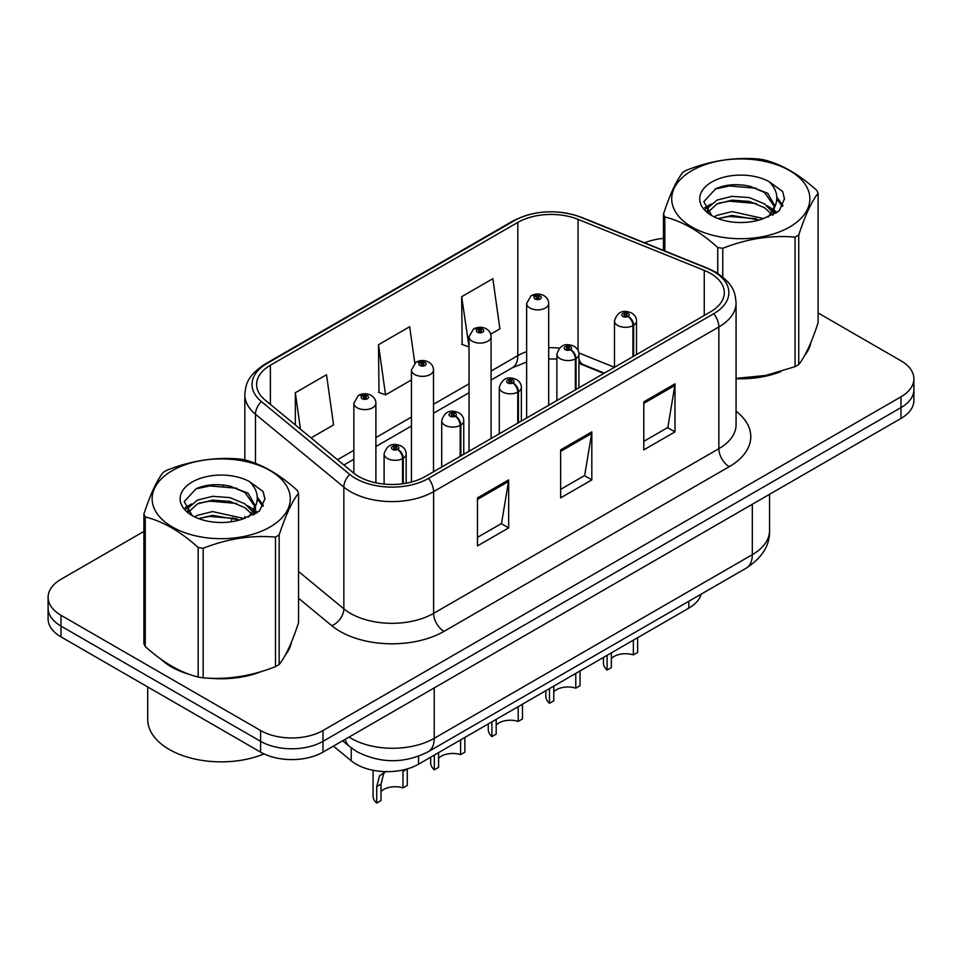 <?xml version="1.0" encoding="UTF-8"?>
<svg xmlns="http://www.w3.org/2000/svg" width="962" height="962" viewBox="0 0 962 962"><rect width="100%" height="100%" fill="white"/><g stroke="black" fill="none" stroke-linecap="round" stroke-linejoin="round"><path stroke-width="1.44" d="M603.835 373.436L579.942 363.768A58.802 33.947 0 0 0 578.932 363.371M701.166 594.155A44.108 25.469 180 0 1 688.792 608.152L418.542 764.189A44.108 25.469 180 0 1 351.226 760.786L333.417 746.103M160.834 659.114A70.563 40.741 0 0 0 171.32 666.846A70.563 40.741 0 0 0 190.139 674.615A70.563 40.741 0 0 1 171.32 666.846A70.563 40.741 0 0 1 160.834 659.114M710.533 273.424A47.042 27.164 180 0 1 724.314 292.628A47.042 27.164 180 0 1 710.533 311.832L425.276 476.527A47.042 27.164 180 0 1 353.475 472.895L265.115 400.036A47.042 27.164 180 0 1 256.601 384.451A47.042 27.164 180 0 1 270.382 365.247L517.809 222.402A47.042 27.164 180 0 1 578.054 219.36L704.256 270.382A47.042 27.164 180 0 1 710.533 273.424M713.756 271.561A51.611 29.798 0 0 0 706.866 268.218L580.675 217.208A51.611 29.798 0 0 0 514.574 220.538L267.159 363.383A51.611 29.798 0 0 0 261.375 401.551L349.735 474.41A51.611 29.798 0 0 0 428.511 478.391L713.756 313.696A51.611 29.798 0 0 0 713.756 271.561M143.903 531.421L61.015 579.28A44.108 25.469 0 0 0 48.1 597.282L48.1 618.891A44.108 25.469 0 0 0 61.015 636.892L260.618 752.128L260.618 741.329A44.108 25.469 0 0 0 322.991 741.329L900.985 407.623A44.108 25.469 0 0 0 913.9 389.622A44.108 25.469 0 0 1 900.985 407.623L322.991 741.329A44.108 25.469 0 0 1 260.618 741.329L61.015 626.094L260.618 741.329L260.618 730.519A44.108 25.469 0 0 0 322.991 730.519L900.985 396.825A44.108 25.469 0 0 0 913.9 378.812A44.108 25.469 0 0 0 900.985 360.81L818.097 312.963M48.1 608.08A44.108 25.469 0 0 0 61.015 626.094A44.108 25.469 0 0 1 48.1 608.08M477.465 497.895L477.465 545.911L508.657 527.897L508.657 479.882L477.465 497.895M477.465 537.385L501.491 523.52L508.525 481.481A11.76 6.794 -120 0 0 508.657 479.882M501.274 523.641L508.657 527.897M643.794 401.863L643.794 449.879L674.987 431.866L674.987 383.85L643.794 401.863M643.794 441.354L667.82 427.489L674.855 385.449A11.76 6.794 -120 0 0 674.987 383.85M667.604 427.609L674.987 431.866M560.63 449.879L560.63 497.895L591.822 479.882L591.822 431.866L560.63 449.879M560.63 489.369L584.655 475.505L591.69 433.465A11.76 6.794 -120 0 0 591.822 431.866M584.439 475.625L591.822 479.882M736.074 378.715A70.563 40.741 0 0 0 781 371.536A70.563 40.741 0 0 1 736.074 378.715M804.833 355.17A70.563 40.741 0 0 0 810.978 342.231A70.563 40.741 0 0 1 804.833 355.17M209.151 678.174A70.563 40.741 0 0 0 261.436 671.512A70.563 40.741 0 0 1 209.151 678.174M285.257 655.146A70.563 40.741 0 0 0 291.414 642.195A70.563 40.741 0 0 1 285.257 655.146M663.467 238.408A44.108 25.469 0 0 0 644.648 242.821M224.146 485.088L222.944 485.786M48.1 597.282A44.108 25.469 0 0 0 61.015 615.283L260.618 730.519M490.704 334.175L499.891 328.872L492.857 278.703L461.664 296.705L462.169 344.432M311.039 437.902L333.561 424.903L326.527 374.735L295.334 392.736L295.334 424.951M414.79 363.095L409.692 326.719L378.499 344.721L379.004 392.448M378.499 344.721L385.546 394.889L411.447 379.93M385.546 394.889L378.499 392.255M461.664 296.705L469.035 346.681M468.698 346.873L461.664 344.252M295.334 392.736L300.445 429.172M260.618 752.128A44.108 25.469 0 0 0 322.991 752.128L900.985 418.422A44.108 25.469 0 0 0 913.9 400.42L913.9 378.812M637.638 637.686L637.638 652.44L633.357 654.906L633.357 640.163M607.094 655.326L607.094 670.069A22.054 12.734 180 0 1 603.451 663.071L603.451 657.431M633.357 654.906A16.174 9.331 0 0 0 611.363 658.525M611.363 652.861L611.363 667.604L607.094 670.069M633.633 356.229L633.633 325.252A7.347 4.425 -122.2 0 0 628.21 316.39A3.68 2.116 0 0 0 628.102 313.456A3.68 2.116 0 0 0 622.895 313.456A3.68 2.116 0 0 0 622.895 316.45A3.68 2.116 0 0 0 627.982 316.522L626.49 315.584A1.467 0.854 180 0 1 624.458 315.548A1.467 0.854 180 0 1 624.025 314.959A1.467 0.854 180 0 1 624.939 314.165A1.467 0.854 180 0 1 626.539 314.358A1.467 0.854 180 0 1 626.971 314.959A1.467 0.854 180 0 1 626.587 315.524L628.21 316.39M627.982 316.522A7.347 4.052 62.1 0 1 632.948 325.649A11.027 6.361 180 0 1 617.7 325.457A11.027 6.361 180 0 1 614.477 320.959C617.291 311.904 623.063 309.283 631.769 313.083C634.884 315.055 636.471 317.676 636.519 320.959A11.027 6.361 180 0 1 633.633 325.252M632.948 356.625L632.948 325.649M548.677 405.279L548.677 303.487A11.027 6.361 180 0 1 541.871 309.367A11.027 6.361 180 0 1 529.858 307.996A11.027 6.361 180 0 1 526.635 303.487L531.024 295.839A7.347 4.425 57.8 0 1 534.944 296.055A3.68 2.116 0 0 0 535.052 298.99A3.68 2.116 0 0 0 540.259 298.99A3.68 2.116 0 0 0 540.259 295.983A3.68 2.116 0 0 0 535.173 295.923L536.664 296.861A1.467 0.854 180 0 1 538.696 296.885A1.467 0.854 180 0 1 539.129 297.486A1.467 0.854 180 0 1 538.215 298.268A1.467 0.854 180 0 1 536.616 298.088A1.467 0.854 180 0 1 536.183 297.486A1.467 0.854 180 0 1 536.568 296.909L534.944 296.055M536.664 298.112L536.664 296.861M535.173 295.923A7.347 4.052 -117.9 0 0 531.733 295.43A7.347 4.052 -117.9 0 0 531.409 295.635M536.568 298.064L536.568 296.909M580.05 670.935L580.05 685.69L575.769 688.155L575.769 673.412M549.494 688.576L549.494 703.33A22.054 12.734 180 0 1 545.851 696.32L545.851 690.68M575.769 688.155A16.174 9.331 0 0 0 553.775 691.774M553.775 686.11L553.775 700.853L549.494 703.33M576.034 389.478L576.034 358.501A7.347 4.425 -122.2 0 0 570.622 349.639A3.68 2.116 0 0 0 570.502 346.705A3.68 2.116 0 0 0 565.307 346.705A3.68 2.116 0 0 0 565.307 349.699A3.68 2.116 0 0 0 570.394 349.771L568.903 348.833A1.467 0.854 180 0 1 566.871 348.809A1.467 0.854 180 0 1 566.438 348.208A1.467 0.854 180 0 1 567.339 347.414A1.467 0.854 180 0 1 568.951 347.607A1.467 0.854 180 0 1 569.372 348.208A1.467 0.854 180 0 1 568.987 348.773L570.622 349.639M570.394 349.771A7.347 4.052 62.1 0 1 575.36 358.898A11.027 6.361 180 0 1 560.112 358.706A11.027 6.361 180 0 1 556.878 354.208C559.704 345.154 565.464 342.532 574.182 346.344C577.296 348.304 578.883 350.938 578.932 354.208A11.027 6.361 180 0 1 576.034 358.501M575.36 389.875L575.36 358.898M522.462 704.184L522.462 718.939L518.181 721.404L518.181 706.661M491.907 721.825L491.907 736.579A22.054 12.734 180 0 1 488.263 729.569L488.263 723.929M518.181 721.404A16.174 9.331 0 0 0 496.188 725.023M496.188 719.36L496.188 734.102L491.907 736.579M518.446 422.739L518.446 391.75A7.347 4.425 -122.2 0 0 513.023 382.888A3.68 2.116 0 0 0 512.914 379.954A3.68 2.116 0 0 0 507.72 379.954A3.68 2.116 0 0 0 507.72 382.948A3.68 2.116 0 0 0 512.794 383.02L511.303 382.082A1.467 0.854 180 0 1 509.271 382.058A1.467 0.854 180 0 1 508.85 381.457A1.467 0.854 180 0 1 509.752 380.663A1.467 0.854 180 0 1 511.351 380.856A1.467 0.854 180 0 1 511.784 381.457A1.467 0.854 180 0 1 511.399 382.022L513.023 382.888M512.794 383.02A7.347 4.052 62.1 0 1 517.76 392.147A11.027 6.361 180 0 1 502.525 391.955A11.027 6.361 180 0 1 499.29 387.458C502.104 378.415 507.876 375.781 516.594 379.593C519.708 381.565 521.284 384.187 521.344 387.458A11.027 6.361 180 0 1 518.446 391.75M517.76 423.124L517.76 392.147M464.862 737.433L464.862 752.188L460.594 754.653L460.594 739.91M434.319 755.074L434.319 769.828A22.054 12.734 180 0 1 430.675 762.818L430.675 757.178M460.594 754.653A16.174 9.331 0 0 0 438.588 758.272M438.588 752.609L438.588 767.351L434.319 769.828M460.858 455.988L460.858 425.012A7.347 4.425 -122.2 0 0 455.435 416.137A3.68 2.116 0 0 0 455.327 413.203A3.68 2.116 0 0 0 450.12 413.203A3.68 2.116 0 0 0 450.12 416.209A3.68 2.116 0 0 0 455.206 416.269L453.715 415.331A1.467 0.854 180 0 1 451.683 415.307A1.467 0.854 180 0 1 451.25 414.706A1.467 0.854 180 0 1 452.164 413.925A1.467 0.854 180 0 1 453.763 414.105A1.467 0.854 180 0 1 454.196 414.706A1.467 0.854 180 0 1 453.811 415.271L455.435 416.137M455.206 416.269A7.347 4.052 62.1 0 1 460.173 425.396A11.027 6.361 180 0 1 444.925 425.204A11.027 6.361 180 0 1 441.702 420.707C444.516 411.664 450.288 409.042 458.994 412.842C462.109 414.814 463.696 417.436 463.756 420.707A11.027 6.361 180 0 1 460.858 425.012M460.173 456.373L460.173 425.396M373.076 770.273L373.076 796.067A22.054 12.734 180 0 0 376.719 803.078L376.719 786.615L379.533 775.925L385.461 771.62M407.275 768.975L407.275 785.437L402.994 787.902L402.994 771.44L407.275 768.975M385.654 771.62L383.694 773.532L381 784.138L381 800.6L376.719 803.078M402.994 787.902A16.174 9.331 0 0 0 381 791.522M403.258 483.694L403.258 458.261A7.347 4.425 -122.2 0 0 397.847 449.386A3.68 2.116 0 0 0 397.727 446.452A3.68 2.116 0 0 0 392.532 446.452A3.68 2.116 0 0 0 392.532 449.458A3.68 2.116 0 0 0 397.619 449.519L396.128 448.581A1.467 0.854 180 0 1 394.095 448.557A1.467 0.854 180 0 1 393.662 447.955A1.467 0.854 180 0 1 394.564 447.174A1.467 0.854 180 0 1 396.176 447.354A1.467 0.854 180 0 1 396.609 447.955A1.467 0.854 180 0 1 396.212 448.532L397.847 449.386M397.619 449.519A7.347 4.052 62.1 0 1 402.585 458.646A11.027 6.361 180 0 1 387.337 458.453A11.027 6.361 180 0 1 384.103 453.956C386.928 444.913 392.688 442.292 401.407 446.091C404.521 448.064 406.108 450.685 406.156 453.956A11.027 6.361 180 0 1 403.258 458.261M402.585 483.778L402.585 458.646M491.089 438.528L491.089 336.736A11.027 6.361 180 0 1 484.283 342.616A11.027 6.361 180 0 1 472.27 341.245A11.027 6.361 180 0 1 469.035 336.736L473.436 329.088A7.347 4.425 57.8 0 1 477.356 329.305A3.68 2.116 0 0 0 477.465 332.239A3.68 2.116 0 0 0 482.659 332.239A3.68 2.116 0 0 0 482.659 329.232A3.68 2.116 0 0 0 477.585 329.172L479.076 330.11A1.467 0.854 180 0 1 481.108 330.134A1.467 0.854 180 0 1 481.529 330.736A1.467 0.854 180 0 1 480.627 331.517A1.467 0.854 180 0 1 479.028 331.337A1.467 0.854 180 0 1 478.595 330.736A1.467 0.854 180 0 1 478.98 330.17L477.356 329.305M479.076 331.361L479.076 330.11M477.585 329.172A7.347 4.052 -117.9 0 0 474.146 328.679A7.347 4.052 -117.9 0 0 473.821 328.884M478.98 331.313L478.98 330.17M433.501 471.777L433.501 369.985A11.027 6.361 180 0 1 426.695 375.877A11.027 6.361 180 0 1 414.67 374.495A11.027 6.361 180 0 1 411.447 369.985L415.849 362.337A7.347 4.425 57.8 0 1 419.769 362.554A3.68 2.116 0 0 0 419.877 365.488A3.68 2.116 0 0 0 425.072 365.488A3.68 2.116 0 0 0 425.072 362.494A3.68 2.116 0 0 0 419.985 362.421L421.476 363.359A1.467 0.854 180 0 1 423.508 363.383A1.467 0.854 180 0 1 423.941 363.985A1.467 0.854 180 0 1 423.039 364.778A1.467 0.854 180 0 1 421.428 364.586A1.467 0.854 180 0 1 421.007 363.985A1.467 0.854 180 0 1 421.392 363.42L419.769 362.554M421.476 364.61L421.476 363.359M419.985 362.421A7.347 4.052 -117.9 0 0 416.558 361.928A7.347 4.052 -117.9 0 0 416.233 362.133M421.392 364.562L421.392 363.42M375.901 482.84L375.901 403.234A11.027 6.361 180 0 1 369.095 409.127A11.027 6.361 180 0 1 357.082 407.744A11.027 6.361 180 0 1 353.86 403.234L358.249 395.586A7.347 4.425 57.8 0 1 362.169 395.803A3.68 2.116 0 0 0 362.277 398.737A3.68 2.116 0 0 0 367.484 398.737A3.68 2.116 0 0 0 367.484 395.743A3.68 2.116 0 0 0 362.397 395.671L363.889 396.609A1.467 0.854 180 0 1 365.921 396.633A1.467 0.854 180 0 1 366.354 397.234A1.467 0.854 180 0 1 365.44 398.027A1.467 0.854 180 0 1 363.84 397.835A1.467 0.854 180 0 1 363.408 397.234A1.467 0.854 180 0 1 363.792 396.669L362.169 395.803M363.889 397.859L363.889 396.609M362.397 395.671A7.347 4.052 -117.9 0 0 358.958 395.178A7.347 4.052 -117.9 0 0 358.634 395.382M363.792 397.811L363.792 396.669M147.703 686.94L147.703 719.42A73.509 42.436 0 0 0 169.24 749.434A73.509 42.436 0 0 0 264.045 753.907M691.931 170.611A69.096 39.899 -0 0 0 691.931 227.02A69.096 39.899 -0 0 0 789.646 227.02A69.096 39.899 -0 0 0 789.646 170.611A69.096 39.899 -0 0 0 691.931 170.611M736.074 378.367L765.656 375.469L795.057 366.666A79.389 45.839 -0 0 0 796.921 365.62A79.389 45.839 -0 0 0 798.737 364.538C805.158 356.493 811.615 342.58 818.097 322.799L818.097 193.266A79.389 45.839 -0 0 0 816.75 190.356C799.073 174.338 781.433 164.153 763.84 159.812A79.389 45.839 -0 0 0 758.814 159.031C734.607 156.962 710.521 160.69 686.519 170.214A79.389 45.839 -0 0 0 684.655 171.26A79.389 45.839 -0 0 0 682.84 172.342C676.358 180.495 669.901 194.408 663.467 214.069A79.389 45.839 -0 0 0 664.814 216.979L664.814 250.974M717.736 273.376L717.736 247.535C700.047 231.505 682.407 221.32 664.814 216.979M717.736 247.535A79.389 45.839 -0 0 0 722.763 248.304L722.763 277.008M795.057 366.666L795.057 237.121C771.055 235.029 746.957 238.756 722.763 248.304M795.057 237.121A79.389 45.839 -0 0 0 796.921 236.075A79.389 45.839 -0 0 0 798.737 235.005L798.737 364.538M763.648 218.578L732.082 211.592L717.027 215.344L714.177 216.883M759.246 219.997L732.082 215.404L718.205 218.627M773.532 214.622L773.22 213.817M772.282 211.905L764.549 203.908L749.482 197.619L732.082 196.344L717.027 200.096L708.321 207.527L707.19 211.568M771.055 213.804L764.549 207.72L749.482 201.431L732.082 200.156L717.027 203.908L707.876 212.313M768.097 217.099L773.256 209.932L774.398 204.918L767.628 193.242L749.194 186.123C736.615 183.562 725.432 184.451 715.632 188.792L703.799 201.695L711.748 215.512M772.618 215.103L774.398 207.936M774.29 206.421L764.549 192.472L750.071 186.291M711.736 182.046A41.077 23.713 -0 0 0 711.736 215.584A41.077 23.713 -0 0 0 763.094 218.735L779.1 210.967L784.499 198.821L782.659 191.57L769.191 181.686A41.077 23.713 -0 0 0 711.736 182.046M769.191 181.686C777.753 190.392 779.1 199.795 773.256 209.932M663.467 250.433L663.467 214.069M818.097 193.266C811.675 201.311 805.218 215.223 798.737 235.005M756.24 218.735L729.473 216.438L718.818 218.374M775.793 213.323L773.905 211.808M772.775 210.991L770.863 209.74M756.24 203.487L729.473 201.19L718.818 203.126M708.525 207.155L705.386 209.091M782.467 206.421L776.839 199.014M756.348 188.275L729.473 185.943L715.151 189.021M784.499 199.194L782.659 191.57M777.007 212.518L774.242 210.161M773.424 209.548L766.846 205.603M711.122 203.956L704.677 207.696M782.936 205.519L776.827 197.102M172.354 470.586A69.096 39.899 -0 0 0 172.354 526.996A69.096 39.899 -0 0 0 270.069 526.996A69.096 39.899 -0 0 0 270.069 470.586A69.096 39.899 -0 0 0 172.354 470.586M165.079 471.236A79.389 45.839 -0 0 0 163.263 472.306C156.782 480.471 150.325 494.384 143.903 514.045A79.389 45.839 -0 0 0 145.25 516.943L145.25 646.488C162.843 662.457 180.483 672.642 198.16 677.044A79.389 45.839 -0 0 0 203.186 677.825C227.188 679.918 251.286 676.19 275.481 666.642A79.389 45.839 -0 0 0 277.345 665.596A79.389 45.839 -0 0 0 279.16 664.514C285.594 656.469 292.051 642.556 298.533 622.775L298.533 493.229A79.389 45.839 -0 0 0 297.186 490.331C279.497 474.314 261.856 464.129 244.264 459.776A79.389 45.839 -0 0 0 239.237 459.006C215.043 456.938 190.945 460.666 166.943 470.19A79.389 45.839 -0 0 0 165.079 471.236M198.16 677.044L198.16 547.498C180.483 531.481 162.843 521.296 145.25 516.943M198.16 547.498A79.389 45.839 -0 0 0 203.186 548.28L203.186 677.825M275.481 666.642L275.481 537.097C251.479 534.992 227.393 538.72 203.186 548.28M275.481 537.097A79.389 45.839 -0 0 0 277.345 536.05A79.389 45.839 -0 0 0 279.16 534.968L279.16 664.514M143.903 514.045L143.903 643.59A79.389 45.839 -0 0 0 145.25 646.488M244.083 518.542L212.518 511.568L197.45 515.319L194.613 516.859M239.682 519.973L212.518 515.379L198.629 518.602M253.956 514.598L253.655 513.792M252.717 511.868L244.973 503.884L229.918 497.594L212.518 496.32L197.45 500.072L188.756 507.503L187.614 511.531M251.479 513.768L244.973 507.695L229.918 501.406L212.518 500.132L197.45 503.884L188.299 512.277M248.521 517.063L253.679 509.92L254.822 504.882L248.064 493.217L229.617 486.099C217.051 483.537 205.856 484.427 196.056 488.756L184.235 501.659L192.172 515.476M253.054 515.079L254.822 507.912M254.714 506.385L244.973 492.448L230.495 486.267M192.172 482.022A41.077 23.713 -0 0 0 192.172 515.56A41.077 23.713 -0 0 0 243.518 518.698L259.536 510.93L264.935 498.785L263.083 491.546L249.627 481.661A41.077 23.713 -0 0 0 192.172 482.022M249.627 481.661C258.177 490.355 259.536 499.771 253.679 509.896M298.533 493.229C292.099 501.274 285.642 515.187 279.16 534.968M236.664 518.698L209.896 516.414L199.254 518.35M256.217 513.287L254.341 511.784M253.198 510.966L251.298 509.716M236.664 503.451L209.896 501.166L199.254 503.102M188.961 507.13L185.822 509.066M262.903 506.397L257.263 498.989M236.772 488.239L209.896 485.918L195.575 488.985M264.923 499.158L263.083 491.546M257.443 512.493L254.677 510.137M253.848 509.511L247.27 505.579M191.546 503.932L185.113 507.671M263.36 505.483L257.251 497.077M688.792 601.298L688.792 608.152M351.226 747.835L351.226 760.786M418.542 756.252L418.542 764.189M736.074 411.207A73.509 42.436 180 0 1 729.244 466.678L443.987 631.373A14.707 8.49 60 0 1 433.597 613.371L718.854 448.677A58.802 33.947 0 0 0 736.074 424.663L736.074 302.946A58.802 33.947 180 0 1 718.854 326.96A14.707 8.49 -120 0 0 713.756 313.696M443.987 631.373A73.509 42.436 180 0 1 340.031 631.373A73.509 42.436 180 0 1 331.794 625.709L298.533 598.268M349.735 474.41A14.707 9.836 129.5 0 0 343.843 487.109L343.843 608.838A58.802 33.947 0 0 0 350.433 613.371A58.802 33.947 0 0 0 433.597 613.371L433.597 491.642A58.802 33.947 180 0 1 343.843 487.109L255.471 414.249A58.802 33.947 180 0 1 244.841 394.781L244.841 459.932M736.074 302.946C735.136 292.797 734.09 284.343 715.812 272.21L708.08 268.458A14.707 6.89 112 0 0 706.866 268.218M708.08 268.458L581.878 217.448C557.527 208.826 534.403 210.077 512.53 221.2A14.707 8.49 60 0 1 514.574 220.538M267.159 363.383A14.707 8.49 -120 0 0 265.115 364.045C246.789 376.202 245.779 384.644 244.841 394.781M261.375 401.551A14.707 9.836 129.5 0 0 255.471 414.249L255.471 463.371M581.878 217.448A14.707 6.89 112 0 0 580.675 217.208M428.511 478.391A14.707 8.49 60 0 1 433.597 491.642L718.854 326.96L718.854 448.677A14.707 8.49 60 0 0 729.244 466.678M231.06 521.813A73.509 42.436 180 0 1 232.563 517.688M322.991 730.519L322.991 752.128M900.985 396.825L900.985 418.422M61.015 615.283L61.015 636.892M255.471 506.541L255.471 513.744M244.841 516.498A58.802 33.947 0 0 0 244.925 518.302M298.533 571.476L343.843 608.838A14.707 9.836 -50.5 0 1 331.794 625.709M270.382 365.247L270.382 404.377M704.256 270.382L704.256 315.464M578.054 219.36L578.054 350.408M614.441 367.316L578.835 352.922M559.367 348.112A47.042 27.164 0 0 0 548.677 347.727M526.635 351.647A47.042 27.164 0 0 0 517.809 355.651L491.089 371.067M517.809 222.402L517.809 355.651A26.467 15.284 60 0 1 512.325 367.761L491.089 380.014M469.035 383.802L433.501 404.317M411.447 417.051L375.901 437.566M353.86 450.3L337.518 459.74M604.364 373.136L583.309 364.622A26.467 12.398 -68 0 1 578.932 359.127M560.63 451.394L591.69 433.465M643.794 403.379L674.855 385.449M477.465 499.41L508.525 481.481M349.026 737.096A58.802 33.947 0 0 0 351.058 738.323A58.802 33.947 0 0 0 434.223 738.323L752.32 554.665A58.802 33.947 0 0 0 769.552 530.663C769.985 545.25 762.205 557.744 746.235 568.133L428.126 751.791A29.401 16.979 60 0 0 434.223 738.323L434.223 687.914M752.32 504.256L752.32 554.665A29.401 16.979 60 0 1 746.235 568.133M345.178 739.309A29.401 19.661 129.5 0 0 349.843 746.74L342.628 740.788M376.719 786.615L381 784.138M512.53 221.2L265.115 364.045M583.309 364.622L578.932 363.035M556.878 359.042L548.677 358.898M526.635 362.013L512.325 367.761M469.035 392.749L433.501 413.263M411.447 425.998L375.901 446.524M353.86 459.247L343.903 464.995M428.126 751.791C404.473 763.672 380.808 763.672 357.142 751.791L349.843 746.74M769.552 530.663L769.552 494.312M614.477 367.292L614.477 320.959M636.519 354.557L636.519 320.959M548.677 303.487C548.629 300.216 547.041 297.595 543.927 295.623C539.886 293.53 535.822 293.47 531.733 295.43M526.635 418.013L526.635 303.487M556.878 400.541L556.878 354.208M578.932 387.806L578.932 354.208M499.29 433.79L499.29 387.458M521.344 421.067L521.344 387.458M441.702 467.039L441.702 420.707M463.756 454.317L463.756 420.707M384.103 484.09L384.103 453.956M406.156 483.225L406.156 453.956M491.089 336.736C491.041 333.465 489.454 330.844 486.339 328.872C482.299 326.779 478.234 326.719 474.146 328.679M469.035 451.262L469.035 336.736M433.501 369.985C433.441 366.714 431.866 364.093 428.751 362.121C424.699 360.028 420.635 359.968 416.558 361.928M411.447 482.058L411.447 369.985M375.901 403.234C375.853 399.964 374.266 397.342 371.152 395.37C367.111 393.278 363.047 393.217 358.958 395.178M353.86 473.208L353.86 403.234"/></g></svg>
